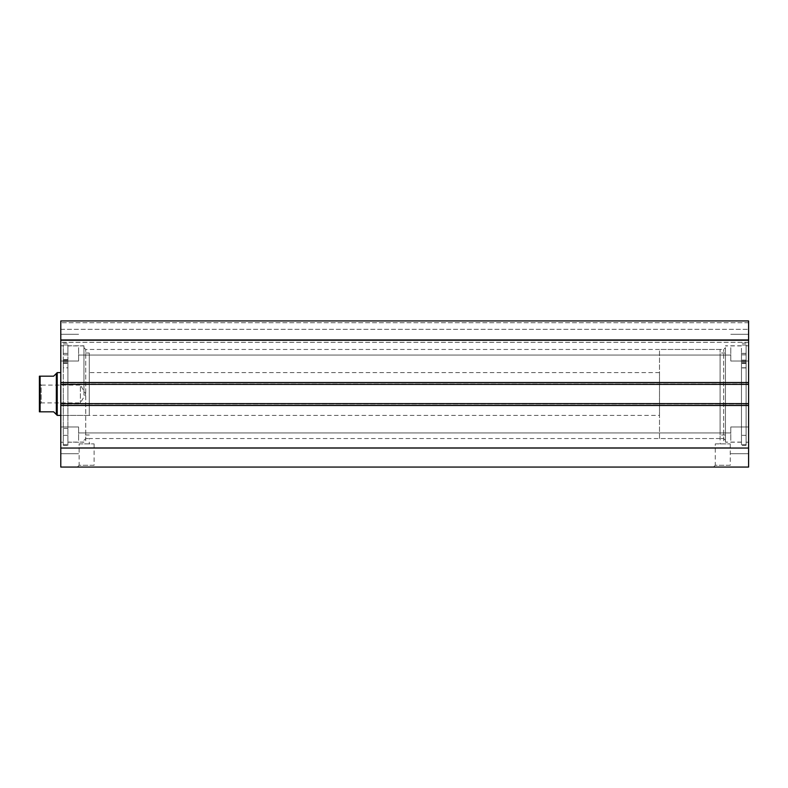 <?xml version="1.0" encoding="UTF-8"?>
<svg xmlns="http://www.w3.org/2000/svg" width="788" height="788" viewBox="0 0 788 788"><rect width="100%" height="100%" fill="white"/><g stroke="black" fill="none" stroke-linecap="round" stroke-linejoin="round"><path stroke-width="0.59" stroke-dasharray="3.94 2.96" d="M741.469 356.816L741.469 445.319L741.469 356.816M746.108 344.996L746.108 445.319L746.108 344.996L741.469 344.996M741.469 356.747L741.469 353.359L741.469 356.747M746.108 356.747L746.108 353.359L746.108 356.747M746.108 344.937L741.469 344.937M725.433 394L725.433 442.196L725.433 394M725.433 440.334L723.65 438.552L720.094 438.552L723.65 438.552L723.65 349.448L723.65 443.89L720.094 443.89L723.65 443.89M83.952 394L83.952 345.804L83.952 394M83.952 440.334L85.734 438.552L89.29 438.552L85.734 438.552L85.734 349.448L85.734 443.89L89.29 443.89L85.734 443.89M79.135 443.89L94.107 443.89L79.135 443.89L79.135 465.275L94.107 465.275L95.89 467.057L77.352 467.057L95.89 467.057M94.107 443.89L94.107 465.275L79.135 465.275L77.352 467.057M715.277 443.89L730.249 443.89L715.277 443.89L715.277 465.275L730.249 465.275L732.032 467.057L713.495 467.057L732.032 467.057M730.249 443.89L730.249 465.275L715.277 465.275L713.495 467.057M720.094 349.448L659.507 349.448L659.507 438.552L720.094 438.552L720.094 349.448L720.094 443.89M720.094 438.552L89.29 438.552L89.29 443.89M741.469 394L741.469 444.787L741.469 394M746.108 394L746.108 444.787L746.108 394M748.6 394L748.6 442.196L748.6 394M67.906 394L67.906 445.319L67.906 394M63.276 394L63.276 445.319L63.276 394M60.784 394L60.784 345.804L60.784 394M60.784 347.666L60.784 361.032L60.784 347.666M78.603 347.666L78.603 361.032L78.603 347.666M60.784 440.334L60.784 426.968L60.784 440.334M78.603 440.334L78.603 426.968L78.603 440.334M748.6 347.666L748.6 361.032L748.6 347.666M730.781 347.666L730.781 361.032L730.781 347.666M748.6 440.334L748.6 426.968L748.6 440.334M730.781 440.334L730.781 426.968L730.781 440.334M60.784 405.406L60.784 467.057L748.6 467.057L748.6 403.623L748.6 405.761L748.6 403.623L60.784 403.623L60.784 405.761L60.784 403.623L60.784 405.406L748.6 405.406M60.784 403.623L60.784 405.761L748.6 405.761L60.784 405.761L60.784 403.978L748.6 403.978L60.784 403.978L60.784 384.022L748.6 384.022L60.784 384.022L60.784 382.239L748.6 382.239L60.784 382.239L60.784 384.377L748.6 384.377L748.6 382.594L60.784 382.594L60.784 384.377L60.784 382.239L60.784 384.377L748.6 384.377L748.6 382.239L748.6 405.761L748.6 403.623L60.784 403.623L748.6 403.623M748.6 382.594L748.6 320.943L748.6 329.315L748.6 320.943L60.784 320.943L60.784 342.327L60.784 320.943L748.6 320.943L60.784 320.943L60.784 382.594M748.6 340.544L748.6 329.315L748.6 342.327L748.6 340.544L60.784 340.544L748.6 340.544M60.784 448.047L748.6 448.047M748.6 339.953L60.784 339.953M60.784 405.761L748.6 405.761L60.784 405.761M60.784 384.377L748.6 384.377M60.784 382.239L748.6 382.239L60.784 382.239M60.784 329.315L748.6 329.315L60.784 329.315M748.6 342.327L60.784 342.327L748.6 342.327M39.4 404.687L41.183 402.914L41.183 385.086L80.386 385.086L80.386 402.914L80.386 385.086L85.734 394L80.386 402.914L41.183 402.914L41.183 385.086L39.4 383.313M56.332 373.512L56.332 414.488L53.653 411.819L40.109 411.819L40.109 376.181L53.653 376.181L56.332 373.512M57.219 372.616L57.219 415.384M659.507 415.384L659.507 372.616L659.507 415.384L60.784 415.384L60.784 372.616L60.784 415.384L89.29 415.384L89.29 372.616L89.29 415.384M659.507 372.616L89.29 372.616M659.507 438.552L659.507 349.448M39.4 376.181L39.4 411.819M89.29 395.024L89.29 353.014L89.29 395.024M83.952 395.024L83.952 353.014L83.952 395.024M67.906 394.857L67.906 359.614L67.906 394.857M60.784 394.857L60.784 359.614L60.784 394.857M83.952 395.202L83.952 345.893L83.952 395.202M67.906 395.202L67.906 345.893L67.906 395.202M741.469 348.227L741.469 442.107L741.469 348.227M725.433 348.227L725.433 442.107L725.433 348.227M725.433 355.014L725.433 434.986L725.433 355.014M720.094 355.014L720.094 434.986L720.094 355.014M67.906 356.777L67.906 363.366L67.906 356.777M63.276 356.777L63.276 363.366L63.276 356.777M67.906 367.848L67.906 435.34L67.906 361.465L67.906 367.848L63.276 367.848L63.276 435.34L63.276 361.465L63.276 367.848L67.906 367.848M63.276 344.967L67.906 344.967L67.906 354.836L67.906 344.967L63.276 344.967L63.276 354.836L63.276 344.967M746.108 354.856L741.469 354.856M746.108 367.927L741.469 367.927M746.108 354.807L741.469 354.807M746.108 362.697L741.469 362.697M746.108 367.779L741.469 367.779M746.108 362.776L741.469 362.776M748.6 322.725L60.784 322.725L748.6 322.725M63.276 354.836L67.906 354.836L63.276 354.836M63.276 362.736L67.906 362.736L63.276 362.736M746.108 353.428L741.469 353.428M746.108 353.359L741.469 353.359M746.108 435.34L741.469 435.34M746.108 445.319L741.469 445.319M746.108 363.337L741.469 363.337M746.108 361.416L741.469 361.416M746.108 361.515L741.469 361.515M746.108 363.406L741.469 363.406M746.108 360.126L741.469 360.126M746.108 360.195L741.469 360.195M83.952 347.666L85.734 349.448L723.65 349.448L725.433 347.666M741.469 442.196L725.433 442.196M746.108 444.787L741.469 444.787M748.6 442.196L746.108 442.196M67.906 345.804L83.952 345.804M63.276 343.213L67.906 343.213M60.784 345.804L63.276 345.804M78.603 334.309L60.784 334.309L78.603 334.309M78.603 426.968L60.784 426.968L78.603 426.968M730.781 334.309L748.6 334.309L730.781 334.309M730.781 426.968L748.6 426.968L730.781 426.968M78.603 432.937L730.781 432.937L78.603 432.937M78.603 340.278L730.781 340.278L78.603 340.278M78.603 355.063L730.781 355.063L78.603 355.063M78.603 447.722L730.781 447.722L78.603 447.722M730.781 453.691L748.6 453.691L730.781 453.691M730.781 361.032L748.6 361.032L730.781 361.032M78.603 453.691L60.784 453.691L78.603 453.691M78.603 361.032L60.784 361.032L78.603 361.032M60.784 442.196L63.276 442.196M63.276 444.787L67.906 444.787M67.906 442.196L83.952 442.196M748.6 345.804L746.108 345.804M746.108 343.213L741.469 343.213M741.469 345.804L725.433 345.804M89.29 353.014L83.952 353.014M67.906 359.614L60.784 359.614M83.952 345.893L67.906 345.893M83.952 442.107L67.906 442.107M67.906 428.386L60.784 428.386M89.29 434.986L83.952 434.986M741.469 345.893L725.433 345.893M725.433 353.014L720.094 353.014M725.433 434.986L720.094 434.986M741.469 442.107L725.433 442.107M63.276 353.388L67.906 353.388L63.276 353.388M63.276 435.34L67.906 435.34M63.276 445.319L67.906 445.319M63.276 363.366L67.906 363.366L63.276 363.366M63.276 361.465L67.906 361.465L63.276 361.465M63.276 360.165L67.906 360.165L63.276 360.165"/><path stroke-width="1.18" d="M60.784 382.594L60.784 320.943L748.6 320.943L748.6 384.377L60.784 384.377L60.784 382.594L748.6 382.594M748.6 403.623L748.6 405.406L60.784 405.406L60.784 403.623L748.6 403.623L748.6 384.377M748.6 405.406L748.6 467.057L60.784 467.057L60.784 405.406M60.784 403.623L60.784 384.377M60.784 339.953L748.6 339.953M748.6 448.047L60.784 448.047M39.4 383.313L39.4 404.687L39.4 383.313M56.332 373.512L53.653 376.181L39.4 376.181L40.109 376.181L40.109 411.819L39.4 411.819L53.653 411.819L56.332 414.488L56.332 373.512L57.219 372.616L60.784 372.616M56.332 414.488L57.219 415.384L57.219 372.616M60.784 415.384L57.219 415.384M39.4 411.819L39.4 376.181"/></g></svg>
